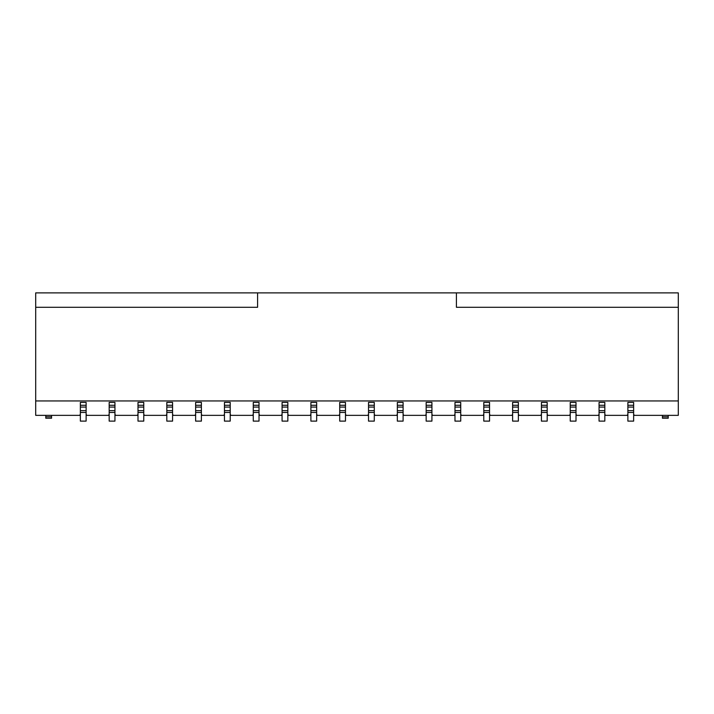 <?xml version="1.0" encoding="UTF-8"?>
<svg xmlns="http://www.w3.org/2000/svg" width="714" height="714" viewBox="0 0 714 714"><rect width="100%" height="100%" fill="white"/><g stroke="black" fill="none" stroke-linecap="round" stroke-linejoin="round"><path stroke-width="1.07" d="M345.478 407.078L339.712 407.078L339.712 402.384L345.478 402.384L345.478 421.117L339.712 421.117L339.712 412.469L345.478 412.469M456.416 292.883L456.416 307.288L678.3 307.288L678.3 292.883L35.7 292.883L35.7 307.288L257.584 307.288L257.584 292.883M678.3 307.288L678.3 400.947L35.7 400.947L35.7 307.288M80.361 414.486L79.504 415.352L35.7 415.352L35.7 400.947M678.3 400.947L678.3 415.352L634.496 415.352L633.639 414.486M633.639 407.078L627.874 407.078L627.874 402.384L633.639 402.384L633.639 421.117L627.874 421.117L627.874 412.469L633.639 412.469M627.874 414.486L627.008 415.352L605.686 415.352L604.82 414.486M604.82 407.078L599.055 407.078L599.055 402.384L604.82 402.384L604.82 421.117L599.055 421.117L599.055 412.469L604.82 412.469M599.055 414.486L598.189 415.352L576.867 415.352L576.002 414.486M576.002 407.078L570.236 407.078L570.236 402.384L576.002 402.384L576.002 421.117L570.236 421.117L570.236 412.469L576.002 412.469M570.236 414.486L569.379 415.352L548.049 415.352L547.183 414.486M547.183 407.078L541.426 407.078L541.426 402.384L547.183 402.384L547.183 421.117L541.426 421.117L541.426 412.469L547.183 412.469M541.426 414.486L540.56 415.352L519.239 415.352L518.373 414.486M518.373 407.078L512.607 407.078L512.607 402.384L518.373 402.384L518.373 421.117L512.607 421.117L512.607 412.469L518.373 412.469M512.607 414.486L511.742 415.352L490.42 415.352L489.554 414.486M489.554 407.078L483.789 407.078L483.789 402.384L489.554 402.384L489.554 421.117L483.789 421.117L483.789 412.469L489.554 412.469M483.789 414.486L482.923 415.352L461.601 415.352L460.735 414.486M460.735 407.078L454.979 407.078L454.979 402.384L460.735 402.384L460.735 421.117L454.979 421.117L454.979 412.469L460.735 412.469M454.979 414.486L454.113 415.352L432.782 415.352L431.925 414.486M431.925 407.078L426.16 407.078L426.16 402.384L431.925 402.384L431.925 421.117L426.16 421.117L426.16 412.469L431.925 412.469M426.16 414.486L425.294 415.352L403.972 415.352L403.107 414.486M403.107 407.078L397.341 407.078L397.341 402.384L403.107 402.384L403.107 421.117L397.341 421.117L397.341 412.469L403.107 412.469M397.341 414.486L396.475 415.352L375.153 415.352L374.288 414.486M374.288 407.078L368.522 407.078L368.522 402.384L374.288 402.384L374.288 421.117L368.522 421.117L368.522 412.469L374.288 412.469M368.522 414.486L367.665 415.352L346.335 415.352L345.478 414.486M339.712 414.486L338.847 415.352L317.525 415.352L316.659 414.486M316.659 407.078L310.893 407.078L310.893 402.384L316.659 402.384L316.659 421.117L310.893 421.117L310.893 412.469L316.659 412.469M310.893 414.486L310.028 415.352L288.706 415.352L287.84 414.486M287.84 407.078L282.075 407.078L282.075 402.384L287.84 402.384L287.84 421.117L282.075 421.117L282.075 412.469L287.84 412.469M282.075 414.486L281.218 415.352L259.887 415.352L259.021 414.486M259.021 407.078L253.265 407.078L253.265 402.384L259.021 402.384L259.021 421.117L253.265 421.117L253.265 412.469L259.021 412.469M253.265 414.486L252.399 415.352L231.077 415.352L230.211 414.486M230.211 407.078L224.446 407.078L224.446 402.384L230.211 402.384L230.211 421.117L224.446 421.117L224.446 412.469L230.211 412.469M224.446 414.486L223.58 415.352L202.258 415.352L201.393 414.486M201.393 407.078L195.627 407.078L195.627 402.384L201.393 402.384L201.393 421.117L195.627 421.117L195.627 412.469L201.393 412.469M195.627 414.486L194.761 415.352L173.44 415.352L172.574 414.486M172.574 407.078L166.817 407.078L166.817 402.384L172.574 402.384L172.574 421.117L166.817 421.117L166.817 412.469L172.574 412.469M166.817 414.486L165.951 415.352L144.621 415.352L143.764 414.486M143.764 407.078L137.998 407.078L137.998 402.384L143.764 402.384L143.764 421.117L137.998 421.117L137.998 412.469L143.764 412.469M137.998 414.486L137.133 415.352L115.811 415.352L114.945 414.486M114.945 407.078L109.18 407.078L109.18 402.384L114.945 402.384L114.945 421.117L109.18 421.117L109.18 412.469L114.945 412.469M109.18 414.486L108.314 415.352L86.992 415.352L86.126 414.486M86.126 407.078L80.361 407.078L80.361 402.384L86.126 402.384L86.126 421.117L80.361 421.117L80.361 412.469L86.126 412.469M80.361 407.078L80.361 412.469M627.874 407.078L627.874 412.469M79.504 415.352L80.361 415.352M86.126 415.352L86.992 415.352M108.314 415.352L109.18 415.352M114.945 415.352L115.811 415.352M137.133 415.352L137.998 415.352M143.764 415.352L144.621 415.352M165.951 415.352L166.817 415.352M172.574 415.352L173.44 415.352M194.761 415.352L195.627 415.352M201.393 415.352L202.258 415.352M223.58 415.352L224.446 415.352M230.211 415.352L231.077 415.352M252.399 415.352L253.265 415.352M259.021 415.352L259.887 415.352M281.218 415.352L282.075 415.352M287.84 415.352L288.706 415.352M310.028 415.352L310.893 415.352M316.659 415.352L317.525 415.352M338.847 415.352L339.712 415.352M345.478 415.352L346.335 415.352M367.665 415.352L368.522 415.352M374.288 415.352L375.153 415.352M396.475 415.352L397.341 415.352M403.107 415.352L403.972 415.352M425.294 415.352L426.16 415.352M431.925 415.352L432.782 415.352M454.113 415.352L454.979 415.352M460.735 415.352L461.601 415.352M482.923 415.352L483.789 415.352M489.554 415.352L490.42 415.352M511.742 415.352L512.607 415.352M518.373 415.352L519.239 415.352M540.56 415.352L541.426 415.352M547.183 415.352L548.049 415.352M569.379 415.352L570.236 415.352M576.002 415.352L576.867 415.352M598.189 415.352L599.055 415.352M604.82 415.352L605.686 415.352M627.008 415.352L627.874 415.352M633.639 415.352L634.496 415.352M45.785 415.352L45.785 418.234L51.551 418.234L51.551 415.352M668.215 416.797L668.215 418.234L662.449 418.234L662.449 416.797L668.215 416.797L668.215 415.352M662.449 415.352L662.449 416.797M627.874 405.266L633.639 405.266M599.055 407.078L599.055 412.469M570.236 407.078L570.236 412.469M541.426 407.078L541.426 412.469M512.607 407.078L512.607 412.469M483.789 407.078L483.789 412.469M454.979 407.078L454.979 412.469M426.16 407.078L426.16 412.469M397.341 407.078L397.341 412.469M368.522 407.078L368.522 412.469M339.712 407.078L339.712 412.469M310.893 407.078L310.893 412.469M282.075 407.078L282.075 412.469M253.265 407.078L253.265 412.469M224.446 407.078L224.446 412.469M195.627 407.078L195.627 412.469M166.817 407.078L166.817 412.469M137.998 407.078L137.998 412.469M109.18 407.078L109.18 412.469M109.18 405.266L114.945 405.266M137.998 405.266L143.764 405.266M166.817 405.266L172.574 405.266M195.627 405.266L201.393 405.266M224.446 405.266L230.211 405.266M253.265 405.266L259.021 405.266M282.075 405.266L287.84 405.266M310.893 405.266L316.659 405.266M339.712 405.266L345.478 405.266M368.522 405.266L374.288 405.266M397.341 405.266L403.107 405.266M426.16 405.266L431.925 405.266M454.979 405.266L460.735 405.266M483.789 405.266L489.554 405.266M512.607 405.266L518.373 405.266M541.426 405.266L547.183 405.266M570.236 405.266L576.002 405.266M599.055 405.266L604.82 405.266M80.361 405.266L86.126 405.266M45.785 416.797L51.551 416.797M633.639 410.657L627.874 410.657M114.945 410.657L109.18 410.657M143.764 410.657L137.998 410.657M172.574 410.657L166.817 410.657M201.393 410.657L195.627 410.657M230.211 410.657L224.446 410.657M259.021 410.657L253.265 410.657M287.84 410.657L282.075 410.657M316.659 410.657L310.893 410.657M345.478 410.657L339.712 410.657M374.288 410.657L368.522 410.657M403.107 410.657L397.341 410.657M431.925 410.657L426.16 410.657M460.735 410.657L454.979 410.657M489.554 410.657L483.789 410.657M518.373 410.657L512.607 410.657M547.183 410.657L541.426 410.657M576.002 410.657L570.236 410.657M604.82 410.657L599.055 410.657M86.126 410.657L80.361 410.657"/></g></svg>

